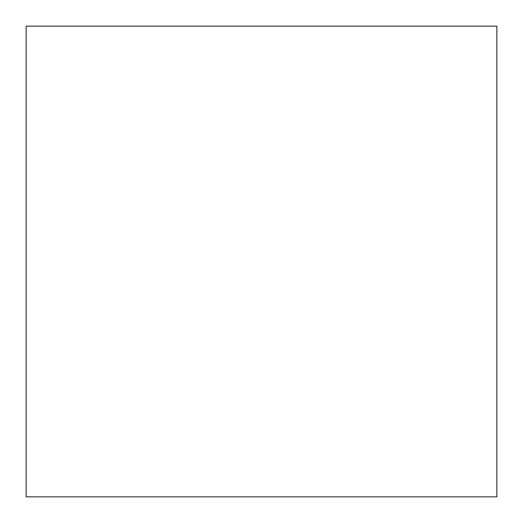 <?xml version="1.0" encoding="UTF-8"?>
<svg xmlns="http://www.w3.org/2000/svg" width="523" height="523" viewBox="0 0 523 523"><rect width="100%" height="100%" fill="white"/><g stroke="black" fill="none" stroke-linecap="round" stroke-linejoin="round"><path stroke-width="0.39" stroke-dasharray="2.62 1.96" d="M26.15 26.15L496.85 26.15L496.85 496.85L26.15 496.85L26.15 26.15"/><path stroke-width="0.78" d="M496.85 496.85L496.85 26.15L26.15 26.15L26.15 496.85L496.85 496.85"/></g></svg>
